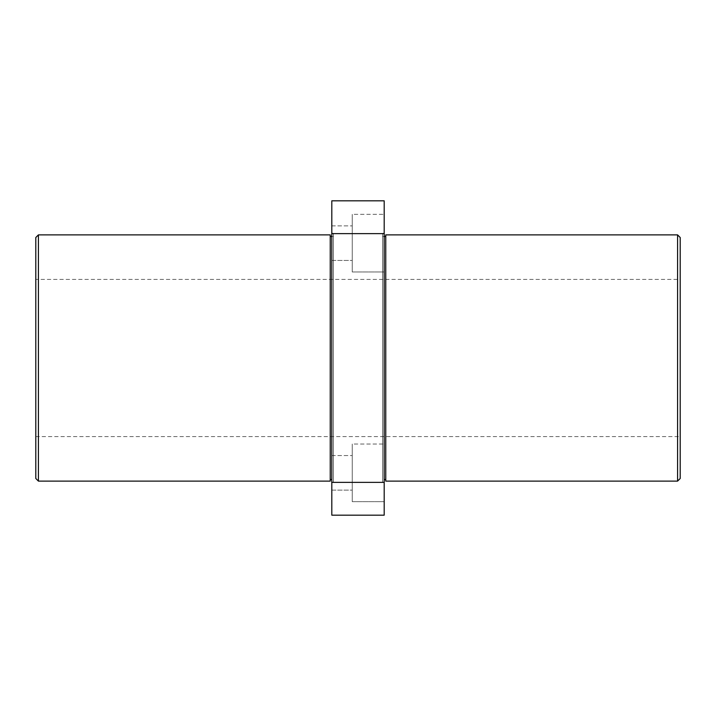 <?xml version="1.0" encoding="UTF-8"?>
<svg xmlns="http://www.w3.org/2000/svg" width="716" height="716" viewBox="0 0 716 716"><rect width="100%" height="100%" fill="white"/><g stroke="black" fill="none" stroke-linecap="round" stroke-linejoin="round"><path stroke-width="0.54" stroke-dasharray="3.58 2.69" d="M384.197 214.344L384.197 271.973L384.197 214.344L384.197 271.973L384.197 214.344L352.236 214.344L352.236 271.973L352.236 214.344L352.236 271.973L352.236 214.344L384.197 214.344M384.197 444.027L384.197 501.656L384.197 444.027L384.197 501.656L384.197 444.027L352.236 444.027L352.236 501.656L352.236 444.027L352.236 501.656L352.236 444.027L384.197 444.027M384.197 515.171L384.197 200.829L331.803 200.829L331.803 515.171L384.197 515.171M384.197 482.691L384.197 233.309L384.197 482.691L382.621 482.691L382.621 233.309L382.621 482.691M384.197 482.378L331.803 482.378M384.197 233.622L331.803 233.622M331.803 260.445L331.803 225.871L331.803 260.445L331.803 225.871L331.803 260.445L352.236 260.445L352.236 225.871L352.236 260.445L352.236 225.871L352.236 260.445L331.803 260.445M331.803 490.129L331.803 455.555L331.803 490.129L331.803 455.555L331.803 490.129L352.236 490.129L352.236 455.555L352.236 490.129L352.236 455.555L352.236 490.129L331.803 490.129M331.803 482.691L331.803 233.309L331.803 482.691L333.379 482.691L333.379 233.309L333.379 482.691M333.379 479.541L333.379 236.459L333.379 479.541L331.803 479.541M330.237 479.541L330.237 236.459L330.237 479.541M330.237 234.884L330.237 481.116M35.8 237.506L35.8 478.494M35.8 279.419L35.8 436.581L35.8 279.419L680.2 279.419L680.2 436.581L680.2 279.419M38.422 481.116L38.422 234.884M382.621 479.541L382.621 236.459L382.621 479.541L384.197 479.541M385.763 479.541L385.763 236.459L385.763 479.541M385.763 234.884L385.763 481.116M680.2 478.494L680.2 237.506M677.578 234.884L677.578 481.116M331.803 455.555L352.236 455.555L331.803 455.555M331.803 225.871L352.236 225.871L331.803 225.871M333.379 236.459L331.803 236.459M333.379 233.309L331.803 233.309M384.197 233.309L382.621 233.309M384.197 236.459L382.621 236.459M352.236 501.656L384.197 501.656L352.236 501.656M352.236 271.973L384.197 271.973L352.236 271.973M35.8 436.581L680.2 436.581"/><path stroke-width="1.07" d="M384.197 482.378L384.197 515.171L331.803 515.171L331.803 482.378L384.197 482.378L384.197 233.622L331.803 233.622L331.803 482.378M331.803 233.622L331.803 200.829L384.197 200.829L384.197 233.622M331.803 479.541L330.237 479.541M330.237 481.116L330.237 234.884L38.422 234.884L38.422 481.116L330.237 481.116M38.422 481.116L35.8 478.494L35.8 237.506L38.422 234.884M385.763 479.541L384.197 479.541M385.763 481.116L385.763 234.884L677.578 234.884L677.578 481.116L385.763 481.116M677.578 234.884L680.2 237.506L680.2 478.494L677.578 481.116M331.803 236.459L330.237 236.459M385.763 236.459L384.197 236.459"/></g></svg>
